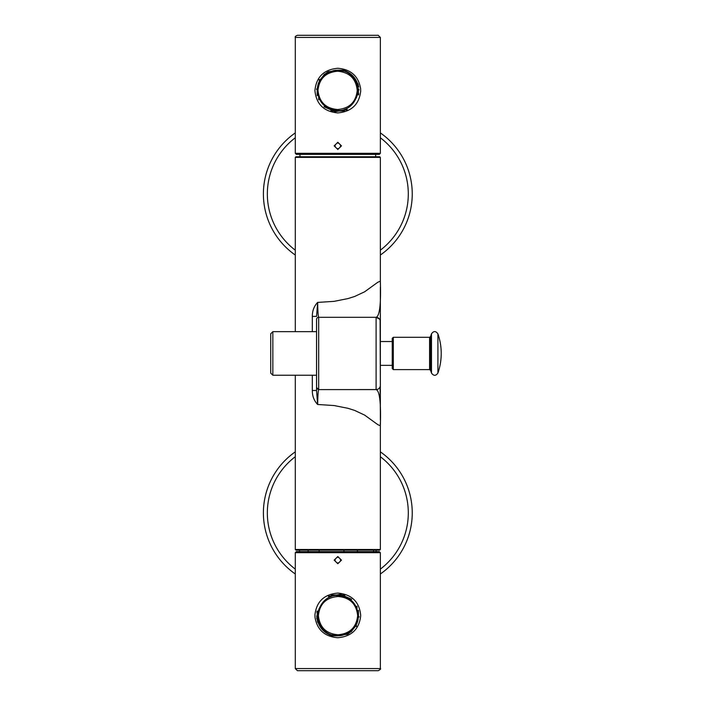 <?xml version="1.0" encoding="UTF-8"?>
<svg xmlns="http://www.w3.org/2000/svg" width="706" height="706" viewBox="0 0 706 706"><rect width="100%" height="100%" fill="white"/><g stroke="black" fill="none" stroke-linecap="round" stroke-linejoin="round"><path stroke-width="1.06" d="M316.553 379.599L316.553 319.421A2.127 2.127 0 0 1 318.68 317.303L318.68 389.597L316.553 387.47L316.553 390.48L316.553 319.421A2.127 2.127 0 0 1 318.68 317.303C318.159 316.341 317.824 311.372 317.674 302.415L334.132 301.347L347.97 298.585L354.668 296.467L364.649 291.781L377.816 282.25L380.349 281.147C381.072 304.127 379.66 316.173 376.095 317.303C378.672 317.55 380.093 318.971 380.349 321.548L380.349 419.841M312.308 390.48L316.553 390.48L317.612 404.459C314.055 400.699 312.281 396.04 312.308 390.48L312.308 375.239M312.308 331.652L312.308 316.412L316.553 316.412L317.674 302.415M312.308 316.412C312.29 310.852 314.055 306.183 317.612 302.433L317.665 302.459M316.968 388.715L318.68 389.597C318.159 390.55 317.824 395.51 317.674 404.476L317.665 404.432M379.537 319.05L376.095 317.303L318.68 317.303M380.349 282.435L380.349 157.394L379.713 156.758L295.929 156.758L295.293 157.394L380.349 157.394M380.349 287.051L380.349 321.548C380.093 318.971 378.672 317.55 376.095 317.303L376.095 389.597A4.254 4.254 0 0 0 380.349 385.344M317.674 404.476L334.132 405.553L347.97 408.306L354.668 410.424L364.649 415.11L377.816 424.65L380.349 425.744C381.072 402.764 379.66 390.718 376.095 389.597L318.68 389.597L376.66 389.562M380.349 422.938L380.349 424.456L380.349 422.938M380.102 320.127L380.349 385.502M376.095 551.624L376.095 550.133L379.713 550.133L295.929 550.133L295.293 549.497L295.293 375.239M373.598 550.133L373.598 551.624M357.421 550.133L357.421 551.624M343.928 550.133L343.928 551.624M319.156 550.133L319.156 551.624M308.151 550.133L308.151 551.624M299.547 550.133L299.547 551.624L299.547 550.133M392.245 339.207L392.245 341.536L380.349 341.536M392.245 368.541L392.245 338.35L393.304 337.291L393.304 369.6L392.245 368.541M355.586 625.622L356.477 625.622L355.586 625.622M358.18 617.115L359.019 617.115M325.625 631.561L319.094 622.639L318.177 622.639C320.445 628.64 324.584 632.814 330.567 635.188L338.068 635.824L331.458 635.824M317.832 615.853L317.197 615.147L317.197 613.099L318.097 612.393L317.841 616.259M346.699 633.873L341.73 635.488L338.068 635.824M351.517 631.667L351.323 630.837L354.5 627.316L351.517 631.314L348.235 633.697L345.128 634.544L347.52 634.341M358.224 616.259L358.233 615.914C358.922 633.167 335.253 642.601 323.754 629.911C310.975 618.412 320.603 594.47 338.033 595.423C350.476 596.667 357.21 603.498 358.233 615.914M323.021 602.112L318.097 612.393M348.084 633.15L348.676 633.697M355.162 626.337L356.053 626.354M338.033 596.491C326.198 597.514 319.659 603.877 318.406 615.579C319.641 627.343 326.172 633.732 337.989 634.765C349.841 633.75 356.398 627.387 357.66 615.667C356.442 603.904 349.894 597.514 338.033 596.491M320.047 80.378L319.165 80.378L320.047 80.378M357.757 88.885L357.801 84.632L356.971 84.632L358.233 84.632M317.462 88.885L316.623 88.885M350.017 74.439L356.548 83.361L357.465 83.361C355.189 77.36 351.058 73.186 345.066 70.812L337.574 70.176L344.184 70.176M357.81 90.147L358.445 90.853L358.445 92.901L357.545 93.607L357.801 89.741M328.943 72.127L333.912 70.512L337.574 70.176M324.125 74.333L324.319 75.163L321.133 78.684L324.125 74.686L327.407 72.303L330.514 71.456L328.113 71.659M317.418 89.741L317.409 90.086C316.72 72.833 340.389 63.399 351.888 76.089C364.667 87.588 355.039 111.53 337.609 110.577C325.166 109.333 318.432 102.502 317.409 90.086M352.621 103.888L357.545 93.607M327.558 72.85L326.966 72.303M320.48 79.663L319.589 79.646M337.609 109.509C349.444 108.486 355.983 102.123 357.236 90.421C356 78.657 349.47 72.268 337.653 71.235C325.793 72.25 319.236 78.613 317.982 90.333C319.2 102.096 325.748 108.486 337.609 109.509M295.293 573.996A74.421 74.421 0 0 1 295.293 451.849M380.349 451.849A74.421 74.421 0 0 1 380.349 573.996M295.293 255.042A74.421 74.421 0 0 1 295.293 132.896M380.349 132.896A74.421 74.421 0 0 1 380.349 255.042M317.885 617.115L316.835 617.115L316.835 618.827M318.671 621.368L317.409 621.368M330.117 597.038L330.117 596.058L329.014 596.058L329.014 597.55M318.335 611.158L316.985 611.158M343.769 594.999L331.864 594.999M317.656 622.162L316.835 617.115M296.361 551.624L379.281 551.624L380.349 552.683L295.293 552.683L296.361 551.624M314.929 614.9C316.473 601.618 324.098 594.346 337.821 593.084C351.791 594.39 359.425 601.865 360.722 615.5C359.336 629.046 351.703 636.459 337.821 637.739C324.716 636.644 317.109 629.814 315 617.238L314.929 614.9M337.821 563.732L334.159 560.132L337.821 556.531L341.483 560.132L337.821 563.732M331.273 635.638L347.617 634.288M351.676 599.288L340.574 594.328L328.378 596.367M334.159 560.132L334.847 560.132C336.824 556.346 338.809 556.346 340.795 560.132L341.483 560.132M340.795 560.132C338.818 563.918 336.833 563.918 334.847 560.132M298.479 670.7L378.222 670.7L297.42 670.7L295.293 668.573L380.349 668.573L380.349 552.683M355.339 626.045L356.177 626.045L355.339 626.045M345.525 108.962L345.525 109.942L346.628 109.942L346.628 108.45M357.307 94.842L358.657 94.842M331.864 111.001L343.769 111.001M357.986 83.837L358.807 87.173M357.801 88.885L358.807 88.885M379.281 154.376L296.361 154.376L295.293 153.317L380.349 153.317L379.281 154.376M375.671 156.758L375.671 154.376L299.115 154.376L299.971 154.376L299.971 156.758M360.713 91.1C359.169 104.382 351.544 111.654 337.821 112.916C323.851 111.61 316.217 104.135 314.92 90.5C316.306 76.954 323.939 69.541 337.821 68.261C350.926 69.356 358.533 76.186 360.642 88.762L360.713 91.1M337.821 142.268L341.483 145.868L337.821 149.469L334.159 145.868L337.821 142.268M344.369 70.362L328.025 71.712M323.966 106.712L335.068 111.672L347.264 109.633M341.483 145.868L340.795 145.868C338.818 149.654 336.833 149.654 334.847 145.868L334.159 145.868M334.847 145.868C336.824 142.082 338.809 142.082 340.795 145.868M377.154 35.3L297.42 35.3L378.222 35.3L380.349 37.427L295.293 37.427L295.293 153.317M320.303 79.954L319.465 79.954L320.303 79.954M359.054 616.585L358.207 616.585M358.463 616.585L358.463 610.311M344.784 595.317L331.176 595.317L331.176 596.623M316.588 89.415L317.435 89.415M317.179 89.415L317.179 95.689M330.858 110.683L344.466 110.683L344.466 109.377M272.851 375.239L270.725 373.112L270.725 333.779L272.851 331.652L272.851 375.239L316.553 375.239M380.349 424.456L380.349 549.497L295.293 549.497M430.607 370.368A59.533 59.533 0 0 0 431.481 373.059L431.481 333.832A59.533 59.533 0 0 0 430.607 336.533L430.607 370.368L429.592 369.6L393.304 369.6M430.607 336.533L429.592 337.291L429.592 369.6M431.481 373.059C433.66 376.042 435.805 376.042 437.905 373.059L437.905 333.832C435.761 330.849 433.616 330.849 431.481 333.832M319.015 622.427L317.744 622.427M330.567 635.188L330.02 635.188M356.627 83.573L357.898 83.573M345.066 70.812L345.622 70.812M295.293 569.133A70.485 70.485 0 0 1 295.293 456.711M380.349 456.711A70.485 70.485 0 0 1 380.349 569.133M295.293 250.18A70.485 70.485 0 0 1 295.293 137.767M380.349 137.767A70.485 70.485 0 0 1 380.349 250.18M317.841 617.115L317.841 621.368M316.8 612.226L318.124 612.226M316.57 616.047L317.841 616.047M358.842 93.774L357.518 93.774M359.072 89.953L357.801 89.953M356.971 606.18L356.971 608.607M318.662 99.82L318.662 97.393M376.113 317.303L376.669 317.329M380.349 412.145L380.102 386.764M295.293 331.652L295.293 157.394M380.349 549.497L379.713 550.133M429.592 337.291L393.304 337.291M437.905 373.059A59.533 59.533 0 0 0 437.905 333.832M350 599.35L354.006 603.259M318.309 611.281L319.253 608.184M344.263 596.411L336.471 595.485M340.257 635.7L347.202 633.626M331.873 634.862L339.577 635.762M325.642 106.65L321.636 102.741M357.333 94.719L356.389 97.816M331.379 109.589L339.171 110.515M335.385 70.3L328.44 72.374M343.769 71.138L336.065 70.238M380.349 365.355L392.245 365.355M295.293 668.573L295.293 552.683M380.349 668.573C381.055 668.82 380.349 669.526 378.222 670.7M356.812 626.681L356.177 626.045M380.349 37.427L380.349 153.317M295.293 37.427C294.852 36.791 295.558 36.077 297.42 35.3M318.83 79.319L319.465 79.954M331.52 670.7L344.122 670.7M344.122 35.3L331.52 35.3M316.553 331.652L272.851 331.652"/></g></svg>

